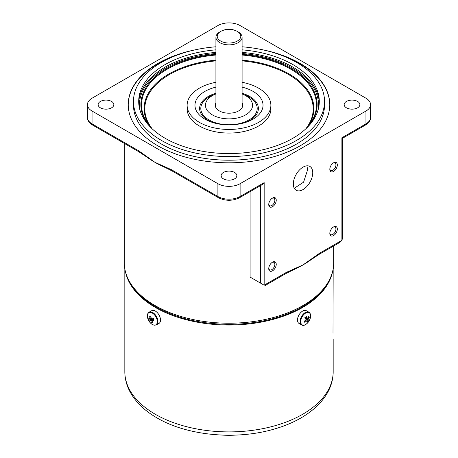 <?xml version="1.0" encoding="UTF-8"?>
<svg xmlns="http://www.w3.org/2000/svg" width="458" height="458" viewBox="0 0 458 458"><rect width="100%" height="100%" fill="white"/><g stroke="black" fill="none" stroke-linecap="round" stroke-linejoin="round"><path stroke-width="0.69" d="M215.913 93.959A23.558 13.603 0 0 0 205.613 103.64A23.558 13.603 0 0 0 212.346 114.884A23.558 13.603 0 0 0 239.299 117.5A23.558 13.603 0 0 0 252.387 103.64A23.558 13.603 0 0 0 245.654 95.653A23.558 13.603 0 0 0 242.087 93.959M215.913 87.134A34.024 19.642 0 0 0 195.217 107.613A34.024 19.642 0 0 0 204.938 119.16A34.024 19.642 0 0 0 240.118 123.832A34.024 19.642 0 0 0 262.783 107.613A34.024 19.642 0 0 0 253.062 91.377A34.024 19.642 0 0 0 242.087 87.134M215.913 82.303A41.878 24.177 0 0 0 187.122 105.266L187.122 108.901A41.878 24.177 0 0 0 199.39 125.996A41.878 24.177 0 0 0 245.024 131.24A41.878 24.177 0 0 0 270.878 108.901L270.878 105.266A41.878 24.177 0 0 0 258.61 88.171A41.878 24.177 0 0 0 242.087 82.303M187.122 105.266A41.878 24.177 0 0 0 199.39 122.366A41.878 24.177 0 0 0 245.024 127.605A41.878 24.177 0 0 0 270.878 105.266M215.913 49.836A90.3 52.132 0 0 0 138.7 101.418A90.3 52.132 0 0 0 165.149 138.287A90.3 52.132 0 0 0 263.556 149.589A90.3 52.132 0 0 0 319.3 101.418A90.3 52.132 0 0 0 292.851 64.555A90.3 52.132 0 0 0 242.087 49.836M215.913 46.785A95.533 55.155 0 0 0 133.467 101.418L133.467 105.054A95.533 55.155 0 0 0 161.445 144.052A95.533 55.155 0 0 0 265.56 156.012A95.533 55.155 0 0 0 324.533 105.054L324.533 101.418A95.533 55.155 0 0 0 296.555 62.42A95.533 55.155 0 0 0 242.087 46.785M133.467 101.418A95.533 55.155 0 0 0 161.445 140.423A95.533 55.155 0 0 0 265.56 152.377A95.533 55.155 0 0 0 324.533 101.418M215.913 102.85A13.74 7.935 0 0 0 215.26 105.266A13.74 7.935 0 0 0 219.285 110.876A13.74 7.935 0 0 0 234.261 112.599A13.74 7.935 0 0 0 242.74 105.266A13.74 7.935 0 0 0 242.087 102.85M329.766 104.842A100.766 58.177 0 0 0 300.253 63.914A100.766 58.177 0 0 0 283.439 56.099M174.561 56.099A100.766 58.177 0 0 0 128.234 104.842M196.293 49.596A100.766 58.177 0 0 0 128.234 104.624A100.766 58.177 0 0 0 157.747 145.764A100.766 58.177 0 0 0 267.564 158.376A100.766 58.177 0 0 0 329.766 104.624A100.766 58.177 0 0 0 300.253 63.49A100.766 58.177 0 0 0 261.707 49.596M233.872 30.051A7.855 4.534 0 0 0 224.128 30.051M318.94 254.471L310.896 259.823A104.693 60.445 180 0 1 303.03 264.907A104.693 60.445 180 0 1 292.765 270.106L286.038 273.466A2.616 1.511 -120 0 0 286.582 272.27L303.03 264.907L319.478 253.274L341.897 240.33L340.048 242.282L318.94 254.471A2.616 1.511 -120 0 0 319.478 253.274M171.418 169.689A2.616 1.511 120 0 0 171.962 170.886L165.235 167.525A104.693 60.445 180 0 1 154.97 162.327L171.418 169.689L217.894 196.522A15.704 9.068 0 0 0 240.106 196.522A2.616 1.511 60 0 1 239.563 197.719L262.314 184.58L264.163 182.627L264.163 285.208C265.165 285.786 265.165 285.786 264.163 285.208C265.165 285.786 265.165 285.786 264.163 285.208L250.108 277.096L250.108 191.627M272.493 198.068L272.493 198.068A5.301 3.063 120 0 0 268.743 204.56A5.301 3.063 120 0 0 272.493 206.724A5.301 3.063 120 0 0 276.243 200.232A5.301 3.063 120 0 0 272.493 198.068L272.493 198.068M268.76 204.131A4.317 2.496 120 0 0 269.642 205.734A4.317 2.496 120 0 0 271.8 205.522A4.317 2.496 120 0 0 274.623 201.715A4.317 2.496 120 0 0 273.958 198.257A4.317 2.496 120 0 0 272.126 198.303M333.567 162.808L333.567 162.808A5.301 3.063 120 0 0 329.817 169.3A5.301 3.063 120 0 0 333.567 171.464A5.301 3.063 120 0 0 337.317 164.972A5.301 3.063 120 0 0 333.567 162.808L333.567 162.808M329.84 168.87A4.317 2.496 120 0 0 330.716 170.473A4.317 2.496 120 0 0 332.874 170.261A4.317 2.496 120 0 0 335.697 166.454A4.317 2.496 120 0 0 335.033 162.996A4.317 2.496 120 0 0 333.201 163.037M333.567 226.922L333.567 226.922A5.301 3.063 120 0 0 329.817 233.414A5.301 3.063 120 0 0 333.567 235.578A5.301 3.063 120 0 0 337.317 229.086A5.301 3.063 120 0 0 333.567 226.922L333.567 226.922M329.84 232.979A4.317 2.496 120 0 0 330.716 234.588A4.317 2.496 120 0 0 332.874 234.376A4.317 2.496 120 0 0 335.697 230.569A4.317 2.496 120 0 0 335.033 227.105A4.317 2.496 120 0 0 333.201 227.151M312.745 172.746A13.74 7.935 120 0 0 309.9 166.454A13.74 7.935 120 0 0 299.314 170.136A13.74 7.935 120 0 0 293.315 183.967A13.74 7.935 120 0 0 296.16 190.253A13.74 7.935 120 0 0 306.751 186.572A13.74 7.935 120 0 0 312.745 172.746M306.923 165.83L307.621 169.786L303.58 182.181L294.265 188.261M272.493 262.182L272.493 262.182A5.301 3.063 120 0 0 268.743 268.674A5.301 3.063 120 0 0 272.493 270.838A5.301 3.063 120 0 0 276.243 264.346A5.301 3.063 120 0 0 272.493 262.182L272.493 262.182M268.76 268.239A4.317 2.496 120 0 0 269.642 269.848A4.317 2.496 120 0 0 271.8 269.636A4.317 2.496 120 0 0 274.623 265.829A4.317 2.496 120 0 0 273.958 262.371A4.317 2.496 120 0 0 272.126 262.411M357.566 101.418A7.855 4.534 0 0 0 349.013 100.439A7.855 4.534 0 0 0 344.164 104.624A7.855 4.534 0 0 0 346.466 107.83A7.855 4.534 0 0 0 355.019 108.815A7.855 4.534 0 0 0 359.868 104.624A7.855 4.534 0 0 0 357.566 101.418M234.553 172.443A7.855 4.534 0 0 0 225.994 171.458A7.855 4.534 0 0 0 221.145 175.649A7.855 4.534 0 0 0 223.447 178.855A7.855 4.534 0 0 0 232.006 179.839A7.855 4.534 0 0 0 236.855 175.649A7.855 4.534 0 0 0 234.553 172.443M111.534 101.418A7.855 4.534 0 0 0 102.981 100.439A7.855 4.534 0 0 0 98.132 104.624A7.855 4.534 0 0 0 100.434 107.83A7.855 4.534 0 0 0 108.987 108.815A7.855 4.534 0 0 0 113.836 104.624A7.855 4.534 0 0 0 111.534 101.418M365.415 125.057A2.616 1.511 -120 0 0 365.953 123.86A15.704 9.068 0 0 0 370.556 117.448C370.637 120.282 368.919 122.818 365.415 125.057L342.664 138.196L342.664 237.754L341.897 240.33L341.897 137.749C342.893 138.327 342.893 138.327 341.897 137.749L365.953 123.86L365.953 111.036L240.106 183.698A15.704 9.068 180 0 1 217.894 183.698L92.047 111.036A15.704 9.068 180 0 1 87.444 104.624A15.704 9.068 180 0 1 92.047 98.212L217.894 25.556A15.704 9.068 180 0 1 240.106 25.556L365.953 98.212A15.704 9.068 180 0 1 370.556 104.624A15.704 9.068 180 0 1 365.953 111.036M286.582 272.27L264.163 285.208L260.465 283.073L260.465 185.65M171.962 170.886L218.437 197.719C225.479 201.119 232.521 201.119 239.563 197.719M138.522 150.693L154.97 162.327A104.693 60.445 180 0 1 147.104 157.243L139.06 151.89A2.616 1.511 -60 0 1 138.522 150.693L92.047 123.86L92.047 111.036M250.108 277.096L260.465 283.073M220.67 41.048A11.776 6.801 0 0 0 237.33 41.048A11.776 6.801 0 0 0 237.33 31.43L238.252 31.968A13.087 7.557 0 0 1 242.087 37.31A13.087 7.557 0 0 1 234.009 44.289A13.087 7.557 0 0 1 219.748 42.651A13.087 7.557 0 0 1 215.913 37.31A13.087 7.557 0 0 1 219.748 31.968L220.67 31.43A11.776 6.801 0 0 0 220.67 41.048M238.252 31.968L237.33 31.43A11.776 6.801 0 0 0 220.67 31.43M333.006 333.292L333.172 268.955M297.58 321.173L297.946 317.291M332.061 273.672A104.172 60.141 180 0 1 261.724 322.003A104.172 60.141 180 0 1 155.342 307.433A104.172 60.141 180 0 1 125.939 273.672M160.054 317.285L160.42 321.173M222.456 435.1A60.462 34.905 0 0 0 235.544 435.1M156.905 319.249A7.002 4.042 -120 0 0 150.442 312.413A7.002 4.042 -120 0 0 147.757 318.327A7.002 4.042 -120 0 0 154.226 325.163A7.002 4.042 -120 0 0 156.905 319.249M151.1 317.634L149.949 318.155A13.053 9.841 95.7 0 1 149.692 316.238A12.835 0.292 4.2 0 0 150.293 316.301A12.835 0.292 4.2 0 0 150.957 316.364A13.053 9.841 -84.3 0 0 151.214 318.287A1.769 1.019 -120 0 1 151.69 318.779A13.053 4.088 163.5 0 0 153.218 318.757A12.835 5.353 82.2 0 0 153.739 320.52A13.053 4.088 -16.5 0 1 152.211 320.543A1.769 1.019 -120 0 1 152.016 320.978A13.053 9.841 -84.3 0 0 152.8 322.592A12.835 6.904 138.6 0 1 152.148 322.558A12.835 6.904 138.6 0 1 151.535 322.466L152.216 321.442M156.418 324.888L159.006 323.4A7.328 4.231 -120 0 0 160.128 317.531A7.328 4.231 -120 0 0 151.678 310.707L149.09 312.196C147.419 313.324 146.972 315.362 147.751 318.31C149.966 323.674 152.858 325.867 156.418 324.888A7.328 4.231 -120 0 0 157.546 319.026A7.328 4.231 -120 0 0 149.09 312.196M151.14 317.858L149.755 318.591A13.053 4.088 163.5 0 1 148.753 318.31A12.835 11.965 -48.2 0 0 149.274 320.073L152.846 318.774M153.293 319.037L150.751 320.852A13.053 9.841 95.7 0 0 151.535 322.466M153.247 319.884L153.447 319.587M153.493 319.73L152.211 320.543M149.274 320.073A13.053 4.088 -16.5 0 0 150.276 320.354A1.769 1.019 -120 0 0 150.751 320.852M149.949 318.155A1.769 1.019 -120 0 0 149.755 318.591M150.276 320.354L153.688 318.556M310.243 313.965A7.002 4.042 120 0 0 303.774 314.594A7.002 4.042 120 0 0 301.095 323.611A7.002 4.042 120 0 0 307.558 322.976A7.002 4.042 120 0 0 310.243 313.965M305.286 320.428L306.31 321.167A13.053 9.841 -24.3 0 1 304.782 322.352A12.835 0.292 -115.8 0 0 304.261 321.19A13.053 9.841 155.7 0 0 305.789 320.005A1.769 1.019 120 0 1 305.984 319.352A13.053 4.088 43.5 0 0 305.2 318.035A12.835 5.353 -37.8 0 0 305.852 317.371A12.835 5.353 -37.8 0 0 306.465 316.701A13.053 4.088 -136.5 0 1 307.249 318.012A1.769 1.019 120 0 1 307.724 317.966A13.053 9.841 155.7 0 0 308.726 316.478A12.835 6.904 18.6 0 1 309.247 317.64L308.028 317.56M305.457 320.285L306.786 321.121A13.053 4.088 43.5 0 1 307.043 322.129A12.835 11.965 -168.2 0 0 307.707 321.487A12.835 11.965 -168.2 0 0 308.308 320.795A13.053 4.088 -136.5 0 0 308.051 319.787A1.769 1.019 120 0 0 308.245 319.129A13.053 9.841 -24.3 0 0 309.247 317.64M310.032 313.495A7.328 4.231 120 0 0 308.91 312.196L306.322 310.707A7.328 4.231 120 0 0 299.784 313.736A7.328 4.231 120 0 0 297.872 322.1A7.328 4.231 120 0 0 298.994 323.4L301.582 324.888C305.434 327.693 312.648 318.201 310.215 313.69L308.91 312.196A7.328 4.231 120 0 0 302.366 315.23A7.328 4.231 120 0 0 300.454 323.594A7.328 4.231 120 0 0 301.582 324.888M305.904 317.314L307.249 318.012M306.31 321.167A1.769 1.019 120 0 0 306.786 321.121M308.308 320.795L305.4 318.35M308.051 319.787L304.788 317.732M305.4 317.835L308.245 319.129M306.162 317.446L305.801 317.423M243.095 94.371A28.201 16.282 180 0 1 248.94 96.959A28.201 16.282 180 0 1 248.94 119.985A28.201 16.282 180 0 1 209.06 119.985A28.201 16.282 180 0 1 214.905 94.371M246.301 122.183A29.381 16.963 0 0 0 249.776 96.478A29.381 16.963 0 0 0 242.087 93.289M215.913 93.289A29.381 16.963 0 0 0 208.224 120.465A29.381 16.963 0 0 0 211.699 122.183M307.616 127.072A84.885 49.006 0 0 0 289.021 73.927A84.885 49.006 0 0 0 242.087 60.158M215.913 60.158A84.885 49.006 0 0 0 150.384 127.072A87.455 50.495 0 0 1 149.165 125.561A87.455 50.495 0 0 1 215.913 55.023M305.789 128.853A84.203 48.617 0 0 0 288.54 74.522A84.203 48.617 0 0 0 242.087 60.874M215.913 60.874A84.203 48.617 0 0 0 152.211 128.853M307.604 127.084L308.835 125.561A87.455 50.495 0 0 0 290.841 69.244A87.455 50.495 0 0 0 242.087 55.023M311.119 123.099A88.136 50.884 0 0 0 291.322 68.648A88.136 50.884 0 0 0 242.087 54.307M319.272 102.701A90.3 52.132 0 0 0 292.851 67.12A90.3 52.132 0 0 0 242.087 52.401M215.913 52.401A90.3 52.132 0 0 0 138.728 102.701M317.961 110.367A89.516 51.68 0 0 0 292.296 68.082A89.516 51.68 0 0 0 242.087 53.5M215.913 53.5A89.516 51.68 0 0 0 140.039 110.367M215.913 54.307A88.136 50.884 0 0 0 146.881 123.099M333.693 262.772C333.968 285.735 311.337 307.158 277.914 317.239C262.72 321.888 246.553 324.247 229.406 324.321C200.816 324.155 176.187 318.287 155.514 306.711C142.822 299.355 133.851 290.561 128.612 280.342C125.755 274.64 124.318 268.783 124.307 262.772A104.693 60.445 0 0 0 154.97 305.509A104.693 60.445 0 0 0 269.064 318.613A104.693 60.445 0 0 0 333.693 262.772L333.693 245.952M218.437 197.719A2.616 1.511 120 0 1 217.894 196.522L217.894 183.698M264.163 182.627L240.106 196.522L240.106 183.698M92.585 125.057C89.098 122.841 87.381 120.305 87.444 117.448A15.704 9.068 0 0 0 92.047 123.86A2.616 1.511 -60 0 0 92.585 125.057L139.06 151.89M333.172 371.759A104.172 60.141 180 0 1 268.863 427.325A104.172 60.141 180 0 1 155.342 414.29A104.172 60.141 180 0 1 124.828 371.759C124.862 378.64 126.551 385.258 129.906 391.613C135.534 401.987 144.556 410.746 156.968 417.885C187.597 435.993 237.198 440.39 275.321 428.734C309.076 418.938 333.269 397.115 333.172 371.759L333.172 339.172M150.396 127.084L149.165 125.561M87.444 117.448L87.444 104.624M370.556 117.448L370.556 104.624M286.038 273.466L264.93 285.649M124.307 262.772L124.307 143.371M242.087 107.687L242.087 37.31M215.913 107.687L215.913 37.31M124.828 268.955L124.828 371.759"/></g></svg>
